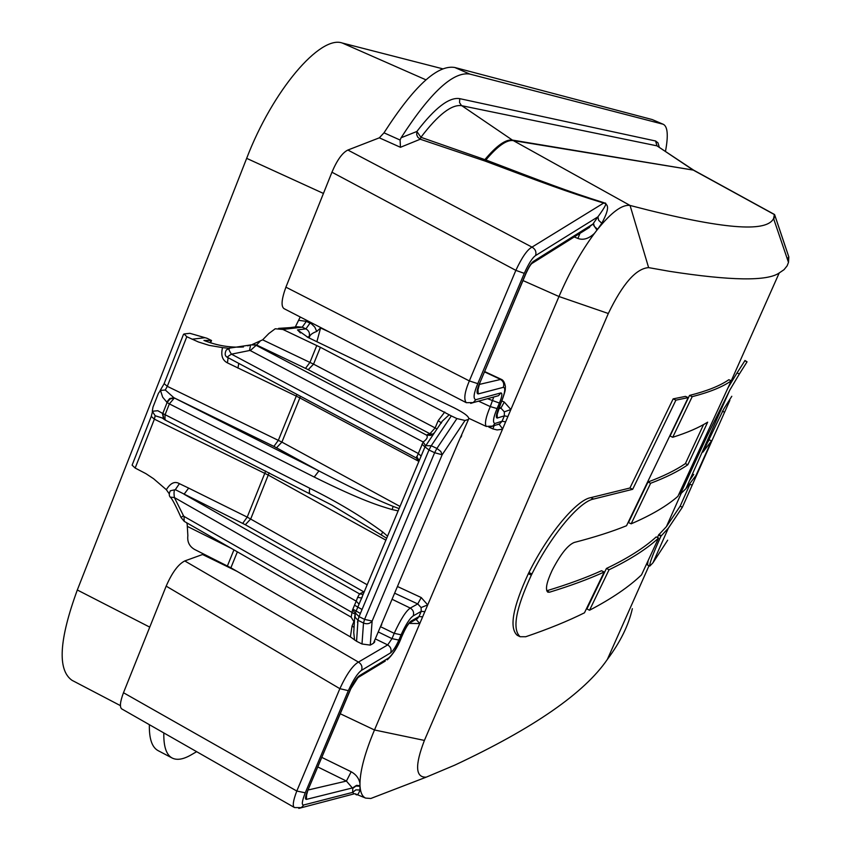 <?xml version="1.0" encoding="UTF-8"?>
<svg xmlns="http://www.w3.org/2000/svg" width="851" height="851" viewBox="0 0 851 851"><rect width="100%" height="100%" fill="white"/><g stroke="black" fill="none" stroke-linecap="round" stroke-linejoin="round"><path stroke-width="1.28" d="M149.361 724.68C149.074 738.721 151.999 747.38 158.116 750.646L172.189 758.039C177.029 760.454 183.359 759.39 191.209 754.837L196.645 751.678M411.044 621.113L409.756 622.953L417.554 618.486L418.99 616.56L411.044 621.113C408.597 622.985 405.906 627.187 402.97 633.697L400.736 638.952C396.364 648.696 392.29 655.057 388.492 658.068L359.218 675.822C356.537 677.832 353.612 682.342 350.421 689.374L307.445 791.27C305.232 796.791 304.903 799.493 306.456 799.376L352.771 787.845L356.505 785.367L359.994 785.707L359.952 790.015L355.867 789.866L352.686 792.377L303.786 804.961C301.435 805.376 301.924 801.323 305.264 792.802L348.325 690.672L339.857 688.672C346.548 674.258 352.74 665.408 358.431 662.089L184.773 560.947C178.274 564.202 172.072 572.595 166.168 586.137L123.48 692.735C119.959 702.171 119.48 707.638 122.065 709.138L122.363 709.266M184.773 560.947L202.549 554.512L237.025 571.351M203.485 553.916L202.549 554.512M300.222 316.998L295.308 326.975M652.238 119.566L663.397 124.352L652.238 119.566L454.764 67.484C437.446 64.538 413.852 86.323 383.992 132.83L379.333 137.83L347.868 150.042C342.389 152.691 337.081 160.084 331.943 172.21L285.904 287.17C281.415 299.584 280.873 306.785 284.277 308.796L284.542 308.913M662.812 124.15L469.826 74.08C453.232 71.271 430.319 92.493 401.108 137.756L400.098 140.032L400.449 147.297L420.245 139.224L485.261 161.126C543.129 182.805 566.181 191.656 604.242 203.24C607.678 201.91 605.572 206.442 597.923 216.835L592.892 224.09L596.987 230.078L597.604 229.302L594.381 226.504L593.477 223.228M663.397 124.352C667.716 126.682 668.418 135.66 665.493 151.287M604.093 202.783C606.093 204.634 611.837 204.623 601.795 223.239L597.604 229.302C611.422 212.239 622.251 204.293 630.059 205.453L648.813 210.25C738.583 232.312 767.645 229.834 773.591 218.611L774.378 214.558L692.969 169.934L656.972 145.84L461.763 105.705C451.796 104.088 438.18 114.619 420.915 137.288L485.878 159.967C543.438 181.912 566.362 190.901 604.093 202.783L531.992 247.12L347.868 150.042M731.796 396.279L723.701 409.086L702.915 452.126L711.542 440.85L695.99 475.464L685.938 488.644L680.332 494.176L707.16 435.957L729.786 390.109L739.381 373.983L737.04 372.919L728.509 386.982L779.218 272.948C767.368 281.362 730.743 280.809 669.354 271.299L648.622 267.618L630.059 205.453L512.387 140.085C505.76 139.16 496.612 145.638 484.942 159.531L484.762 160.956M531.109 264.267L533.503 261.331L592.892 224.09L585.988 229.589L589.679 227.27L532.205 263.299C530.896 263.97 528.865 267.257 526.12 273.15L525.95 273.192C528.896 266.65 531.407 262.693 533.503 261.331M526.173 273.022L479.741 383.12L525.95 273.192M477.954 388.343L478.198 393.928C476.326 393.694 476.783 390.12 479.549 383.205M307.2 337.049L309.062 336.805L309.03 337.921M309.062 336.805C310.115 333.379 309.062 330.741 305.924 328.88L297.499 329.901L308.147 337.507L453.923 407.714C464.837 413.214 469.72 417.064 468.571 419.256L458.264 442.403L468.571 419.256M243.482 346.953C230.355 347.825 217.175 345.644 203.942 340.432L211.537 340.506L206.899 338.241L189.911 333.315L184.061 333.964L186.805 336.719L198.326 341.942L209.133 345.346L222.536 347.623C220.686 355.175 222.324 360.26 227.44 362.877L296.276 396.119L278.362 440.286L273.894 446.392L318.934 470.933C365.345 495.027 381.11 501.462 393.109 506.388L399.13 508.59M362.079 609.422L360.377 608.539M381.716 624.389L381.567 625.219M187.114 523.014L187.858 535.694C187.124 541.779 189.347 546.353 194.507 549.416L230.887 567.798L350.389 636.878L356.569 641.271L357.984 620.273L355.122 617.262L355.25 613.188M373.419 643.303L382.748 621.315L373.419 643.303L370.259 645.111L361.994 643.994L356.569 641.271M374.291 642.59L374.802 641.377M461.04 437.106L461.71 435.521M467.827 419.639L465.018 420.479L456.913 418.564L451.317 415.916L320.38 347.293L313.54 364.143L435.138 427.925L429.936 433.733L426.542 435.116C428.117 436.988 426.989 439.286 423.17 441.988L416.49 457.891M382.748 621.315L458.264 442.403M370.259 645.111L372.132 621.06C369.919 623.762 367.036 624.421 363.505 623.038L357.984 620.273L359.048 616.635L352.484 610.05L351.155 617.145L354.356 622.347M354.782 615.507L353.75 632.58L354.569 639.984M354.08 627.432L352.059 625.996L350.389 636.878M187.007 523.663L186.56 522.695M364.143 592.041L245.333 524.737L175.317 489.676L179.401 483.666C174.838 480.953 170.487 482.974 166.349 489.708L169.158 493.697M166.349 489.708L153.563 478.709L145.915 473.656L135.16 468.05L132.107 465.167L151.18 416.618M250.205 345.017L228.557 348.261L222.536 347.623M247.726 345.857L250.247 344.985M320.38 347.293L282.883 329.454L275.213 328.773L268.863 333.507L262.629 339.836L252.353 344.464M278.585 328.38L291.425 327.539L293.808 328.156L282.883 329.454M444.765 411.99L438.18 420.66L435.138 427.925L436.935 428.989M309.285 338.049C309.307 335.411 311.785 333.209 316.732 331.443L314.838 327.146L311.477 323.869L306.349 321.359L298.871 320.348M297.222 326.752L302.222 327.167L305.924 328.88L310.051 323.082M316.732 331.443L320.593 327.965L316.891 341.645M297.276 326.752L291.063 327.475L293.808 328.156L302.222 327.167L306.349 321.359M486.336 426.468L486.261 426.436C484.464 423.766 485.804 417.16 490.282 406.597L493.761 396.97M494.92 423.5L492.772 426.085L499.718 423.841L502.069 421.224L494.92 423.5C492.506 422.734 493.218 417.756 497.08 408.565L499.42 403.066C502.047 396.587 502.547 393.205 500.899 392.907L498.495 395.683L495.676 396.449M498.441 395.704L495.622 396.47M500.899 392.907L475.752 399.715C473.018 398.747 473.688 393.385 477.773 383.641L524.269 273.352C528.694 263.533 532.481 257.598 535.619 255.534L597.923 216.835L598.657 220.335L601.795 223.239M507.909 416.511L510.877 409.522L504.313 411.831L504.356 415.841L507.909 416.511L427.713 604.912L421.245 597.562L397.449 586.499M574.255 236.961L577.903 238.461C583.286 240.397 588.807 238.695 594.466 233.365C581.307 251.13 569.479 272.171 558.979 296.52L510.877 409.522L504.281 402.066L501.867 400.981M648.622 267.618C636.101 268.469 622.666 283.766 608.316 313.508L424.404 740.423C414.788 765.421 415.394 777.676 426.234 777.154L454.668 765.177C533.513 728.254 584.414 693.001 607.348 659.429L649.026 565.713M410.671 622.432L410.256 623.443L419.777 623.56L374.483 729.977C365.111 752.316 360.271 770.081 359.962 783.271C358.888 778.229 355.963 774.389 351.186 771.761L321.869 757.422M416.118 619.454L419.777 623.56L427.713 604.912L421.107 607.55L417.745 603.933L421.245 597.562M359.994 785.707L359.962 783.271M308.126 790.005L346.41 781.058L352.74 788.409L355.931 786.037L360.026 786.26C360.452 792.653 362.324 796.6 365.632 798.089L370.823 798.483L376.706 796.206M359.952 790.015C358.431 794.76 356.846 796.015 355.186 793.792L354.367 793.823M348.325 690.672C353.271 679.864 357.675 673.077 361.537 670.333L390.673 652.823C393.375 650.579 396.109 646.324 398.842 640.069L401.087 634.803C405.81 624.485 409.852 618.188 413.214 615.89L421.202 611.369L421.107 607.55M497.431 424.702L499.643 423.883M499.707 423.851L499.09 424.202L502.654 428.861L501.313 429.393L497.101 429.936L492.889 428.904L494.08 425.66M504.313 411.831L500.909 408.118L504.281 402.066M774.75 215.058L788.834 256.97L787.239 258.757M779.218 272.948L784.016 269.693L787.122 265.852L788.483 262.395L788.834 256.97M632.346 608.678C628.666 625.145 620.326 642.069 607.348 659.429M667.673 540.204L652.93 562.841L649.792 566.085C649.249 563.873 652.972 553.895 660.961 536.151L658.578 535.013L657.44 537.513M648.164 560.554L647.451 564.958L649.792 566.085M658.578 535.013L666.407 526.631L680.151 506.196L689.97 484.187L692.161 485.219L729.881 400.321M706.883 443.445L709.277 439.807L711.542 440.85M689.565 480.517L693.725 474.401M728.509 386.982L727.775 388.333M737.04 372.919L744.827 360.803L747.061 361.813L744.912 360.494M631.155 523.822C651.334 515.142 666.918 505.973 677.907 496.324L731.243 380.812C722.584 386.939 709.564 392.215 692.193 396.662L672.726 437.276C687.225 432.702 698.873 427.67 707.67 422.16L687.842 464.763C678.343 471.316 665.95 477.485 650.643 483.262L631.155 523.822L628.506 522.557L647.994 482.017C663.365 476.273 675.832 470.135 685.385 463.614L703.564 424.564M672.726 437.276L670.056 436.031L689.523 395.428C706.99 391.035 720.084 385.801 728.828 379.716L731.243 380.812M546.736 590.775C567.915 584.36 586.179 577.669 601.529 570.723L604.189 572.01L584.477 612.805C568.053 620.996 548.47 628.985 525.716 636.739L520.131 636.729C512.015 629.389 515.749 608.869 531.322 575.159L531.918 573.978C551.576 534.332 579.957 501.207 593.647 499.037L632.676 489.304L675.907 400.151L688.193 397.619L685.502 396.375L673.152 398.874L629.942 488.006L590.743 497.654C577.031 499.76 548.523 532.96 528.928 572.521L528.333 573.691C512.759 607.433 509.058 627.974 517.227 635.293L520.131 636.729M586.903 608.954L606.412 568.479C627.687 558.32 644.281 547.799 656.195 536.917L658.589 538.055L641.526 574.861C628.942 586.903 611.614 598.7 589.541 610.241L586.903 608.954M163.828 732.934C163.53 746.54 166.317 754.911 172.189 758.039M774.708 215.516L773.772 219.143M420.915 137.288L420.245 139.224L417.767 137.16L416.703 134.724L416.873 131.48L420.915 137.288M351.186 771.761L346.41 781.058L317.838 766.974M359.218 675.822L356.899 678.481M307.445 791.27L350.793 688.842M306.456 799.376L306.583 794.079M415.639 619.656L417.501 618.528M401.087 634.803L394.215 633.346C400.513 619.56 405.863 611.124 410.256 608.071L417.745 603.933L394.63 593.179M390.673 652.823C391.715 649.462 390.715 646.824 387.694 644.92L391.981 638.633L394.215 633.346L380.929 626.879M303.786 804.961L301.318 807.642L294.531 807.567C292.308 806.344 293.063 800.834 296.797 791.036L339.857 688.672L166.168 586.137M352.74 788.409L352.686 792.377L354.016 793.898L298.807 808.397M466.391 402.725L466.295 402.683C463.604 399.374 464.625 392.12 469.337 380.918L515.855 270.363C521.929 257.332 527.312 249.588 531.992 247.12C535.353 249.056 536.555 251.853 535.619 255.534M594.466 233.365L596.987 230.078M579.978 233.365L577.903 238.461M739.381 373.983L747.061 361.813M660.961 536.151L668.343 528.184L682.364 507.239L692.161 485.219M661.195 535.63L658.812 534.502M702.915 452.126L702.32 451.849M680.332 494.176L679.162 493.633M692.193 396.662L689.523 395.428M687.842 464.763L685.385 463.614M650.643 483.262L647.994 482.017M675.907 400.151L673.152 398.874M688.193 397.619L626.527 525.737C611.954 531.652 594.509 537.236 574.202 542.47C567.936 545.023 560.777 553.937 552.735 569.213L551.969 570.755C546.523 582.499 545.14 589.637 547.821 592.168L549.533 592.2C570.67 585.743 588.892 579.01 604.189 572.01M632.676 489.304L629.942 488.006M589.541 610.241L609.05 569.755C630.24 559.543 646.749 548.98 658.589 538.055M609.05 569.755L606.412 568.479M361.994 643.994L363.505 623.038L364.568 619.39L372.132 621.06L442.148 454.785L440.775 451.413L436.893 448.434L456.913 418.564M465.018 420.479L442.148 454.785L434.638 452.711L436.893 448.434L431.244 445.733L451.317 415.916M354.963 614.135L184.018 516.408L184.199 521.344M357.473 622.304L357.941 620.251M184.018 516.408L183.486 515.749L181.018 517.482M183.486 515.749L174.402 497.558L170.211 497.112C168.934 495.665 168.977 493.559 170.338 490.782L175.317 489.676C174.008 489.857 173.71 492.474 174.402 497.558L356.218 601.146L352.484 610.05M449.211 414.735L442.137 421.298L424.979 446.871L428.978 449.998L359.048 616.635L364.568 619.39L434.638 452.711L428.978 449.998L431.244 445.733L425.606 445.722L423.17 441.988L250.279 350.569L256.545 344.985L308.222 369.674L429.936 433.733L432.957 434.308M424.947 446.945L355.303 613.082M362.175 597.125L360.675 600.317M361.632 598.019L357.643 597.338L356.218 601.146L359.037 604.167M363.143 594.423L359.537 593.881L357.643 597.338M364.324 591.605L359.537 593.881L184.061 494.229L188.667 488.102L179.401 483.666M158.403 393.332L152.957 407.204L152.297 411.267L157.797 410.714L162.775 413.501L167.104 402.491L162.669 397.183L160.477 390.428L158.403 393.332M398.162 510.887L392.183 509.579C379.312 505.792 362.462 500.909 314.221 477.039L318.934 470.933L173.881 397.725L169.7 398.576L166.69 402.151M174.295 398.066L170.115 398.917L167.104 402.491L169.36 403.895L174.295 398.066M273.894 446.392L173.881 397.725L165.296 390.003L160.477 390.428M238.769 363.398L237.95 368.121M152.297 411.267L155.169 415.745L162.073 417.926M163.605 418.979L162.36 413.15M164.711 419.734L163.913 419.256L162.775 413.501L309.647 488.197C337.251 501.824 361.632 516.44 382.769 532.056L387.556 536.183M309.796 493.186L309.243 493.144L309.647 488.197M386.694 538.247L332.103 505.239L164.988 419.947L165.02 414.905L169.36 403.895L314.221 477.039M419.235 460.614L416.628 456.508M228.557 348.261L229.483 348.41C228.462 348.793 229.121 350.708 231.472 354.165C228.111 356.175 226.866 357.292 227.717 357.505L227.834 357.558M421.128 456.051L418.096 453.392L231.472 354.165L249.492 350.527L250.609 344.846L255.715 345.091L426.542 435.116L430.808 435.393L434.233 432.936M228.1 357.718L227.44 362.877M229.483 348.41L226.323 349.942C224.43 353.75 224.898 356.271 227.717 357.505L416.267 457.966M432.893 434.361L427.574 434.446M442.137 421.298L441.18 423.266M441.148 422.756L438.18 420.66M120.512 705.681L72.005 680.311C57.304 669.992 59.07 639.878 77.313 589.988L246.662 158.35C272.714 90.323 320.146 34.955 342.304 43.029L442.733 68.814M498.569 408.81L500.909 408.118L499.186 407.342M454.764 67.484L469.826 74.08M400.098 140.032L383.992 132.83M485.261 161.126L485.878 159.967C497.505 146.127 506.611 139.67 513.206 140.585L693.65 170.157L512.387 140.085L461.327 105.375L459.54 102.588L459.763 98.663L655.589 140.989L657.993 142.862L659.238 147.085M459.763 98.663C449.307 96.854 435.01 107.79 416.873 131.48L401.108 137.756M379.333 137.83L400.449 147.297M479.815 382.939L477.73 390.683L477.634 388.652M484.485 371.876L500.25 379.248C503.388 381.131 504.409 383.822 503.313 387.343L478.198 393.928M501.303 402.342L501.228 402.512C506.707 387.737 504.909 389.779 505.409 386.78C504.707 382.535 503.313 380.046 501.207 379.301L479.198 384.45M413.214 615.89C414.246 612.56 413.267 609.944 410.256 608.071L392.066 599.264M362.047 609.497L354.516 605.199M237.365 551.852L230.887 567.798M354.144 621.028L352.059 625.996M233.929 549.874L227.419 565.936M231.195 548.31L187.848 526.641M210.154 342.698L210.984 340.602M204.985 337.698L192.007 339.219M316.785 345.506L309.955 362.356L305.53 368.334M262.629 339.836L313.54 364.143L308.222 369.674M297.499 329.901L300.424 332.943M499.42 403.066L487.474 398.694M320.593 327.965L329.263 331.986M478.528 401.151L490.282 406.597L497.08 408.565M475.752 399.715L473.252 402.597L470.699 403.395M505.622 421.883L502.069 421.224L504.356 415.841L497.292 418.043C495.633 417.99 496.112 414.671 498.739 408.076L501.069 402.597C505.026 392.683 505.781 387.599 503.313 387.343M522.993 280.564L558.979 296.52L608.316 313.508M340.283 713.766L374.483 729.977L424.404 740.423M422.639 616.837L418.99 616.56L421.202 611.369L424.84 611.656M492.718 426.117L490.389 426.947M488.804 427.053L492.889 428.904M409.565 623.123L410.256 623.443M497.165 412.98L497.292 418.043M496.878 413.309L496.91 415.16L501.069 402.597M655.589 140.989L656.972 145.84L693.395 170.009M350.421 689.374L357.963 677.598L385.269 661.067M388.492 658.068L387.29 659.855C392.917 654.44 397.47 647.43 400.927 638.793L401.044 638.527M400.736 638.952L403.278 633.272M402.97 633.697L403.161 633.538C405.821 627.73 408.033 624.155 409.799 622.804L408.842 623.634M398.842 640.069L391.981 638.633L378.695 632.155M361.537 670.333C362.622 666.833 361.579 664.078 358.431 662.089L387.694 644.92L375.77 639.101M305.264 792.802L296.797 791.036L123.48 692.735M285.904 287.17L469.337 380.918L477.773 383.641M524.269 273.352L515.855 270.363L331.943 172.21M682.364 507.239L680.151 506.196M724.541 412.214L722.339 411.203M707.16 435.957L706.053 435.435M593.647 499.037L590.743 497.654M531.918 573.978L528.928 572.521M531.322 575.159L528.333 573.691M549.533 592.2L546.768 590.86M385.897 540.162L268.48 475.177L154.382 419.171L135.16 468.05M265.693 471.05L247.215 517.11L188.667 488.102M186.805 336.719L167.296 386.343L281.904 442.105L276.554 447.764M152.414 411.927L151.265 416.394L154.382 419.171L155.169 415.745M183.518 334.326L164.137 383.641L167.296 386.343L165.296 390.003M296.882 394.364L296.276 396.119L299.839 397.917L281.904 442.105L400.023 506.451M300.382 396.226L299.839 397.917L418.905 461.412M367.185 584.775L247.215 517.11L242.705 523.344M269.139 472.794L250.715 518.961L245.333 524.737M165.637 420.032L163.913 419.256M381.354 534.471L382.769 532.056M393.109 506.388L392.183 509.579M249.492 350.527L250.279 350.569M252.46 344.453L256.545 344.985L259.895 341.496M424.979 446.871L421.936 444.233M77.313 589.988L149.755 627.134M342.304 43.029L425.936 79.834M246.662 158.35L323.444 193.443M352.857 609.156L360.377 613.465M284.287 308.775L466.295 402.683L473.252 402.597L498.495 395.683M370.834 798.483L426.234 777.154M365.632 798.089L355.144 793.792M501.207 379.301L484.623 371.547M773.591 218.611L788.483 262.395M666.407 526.631L681.194 493.389M774.58 214.537L693.65 170.157M774.57 214.526L785.441 247.013M306.275 794.398L306.222 796.323L307.69 791.036M417.564 618.475L416.182 619.432M294.531 807.567L122.087 709.106M652.93 562.841L668.343 528.184M685.938 488.644L729.786 390.109M468.89 418.352L486.261 426.436L492.772 426.085M181.029 517.493L184.241 521.365L351.155 617.145M211.516 340.549L210.612 342.847M164.052 383.844L160.052 390.726M163.296 418.724L162.041 417.905M416.32 457.998L419 461.189M180.986 517.387C175.391 504.92 171.806 498.165 170.232 497.144"/></g></svg>
